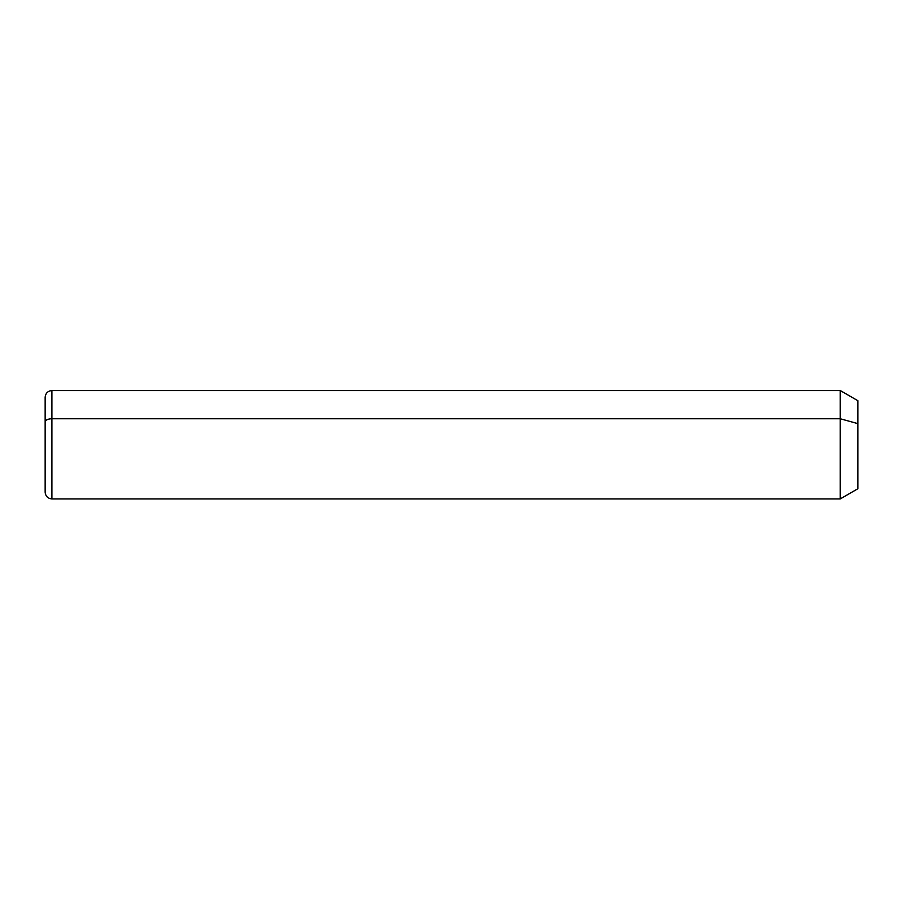 <?xml version="1.0" encoding="UTF-8"?>
<svg xmlns="http://www.w3.org/2000/svg" width="903" height="903" viewBox="0 0 903 903"><rect width="100%" height="100%" fill="white"/><g stroke="black" fill="none" stroke-linecap="round" stroke-linejoin="round"><path stroke-width="1.35" d="M840.253 418.755L857.85 423.62L857.85 488.749L840.253 498.907L840.253 390.547L840.253 498.907L51.922 498.907L51.922 418.755L840.253 418.755L51.922 418.755L51.922 390.547L51.922 418.755A6.772 3.251 180 0 0 45.15 421.994L45.15 397.32C45.556 393.211 47.814 390.954 51.922 390.547L840.253 390.547L857.85 400.706L857.85 423.62L840.253 418.755M857.85 465.835L857.85 423.62M45.15 421.994A6.772 3.251 0 0 1 51.922 418.755L51.922 498.907C47.848 498.546 45.59 496.289 45.15 492.135L45.15 421.994"/></g></svg>
